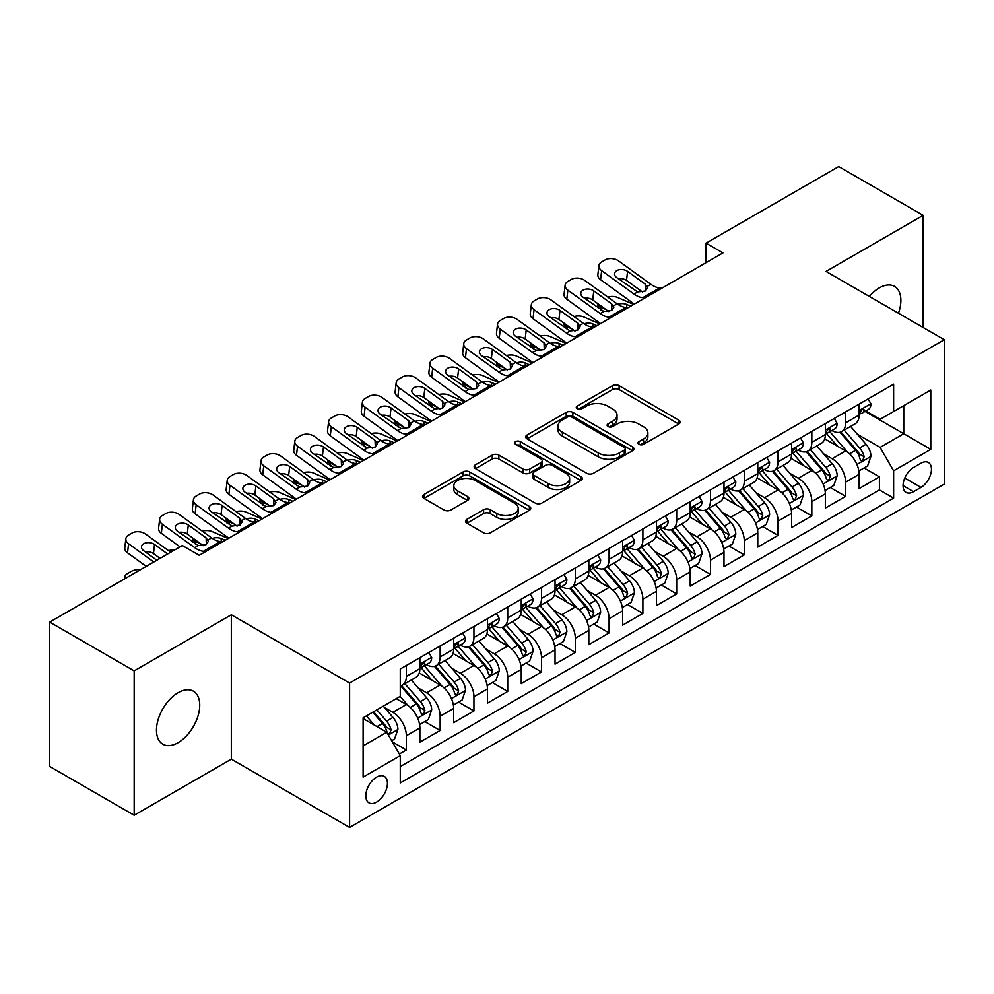 <?xml version="1.0" encoding="UTF-8"?>
<svg xmlns="http://www.w3.org/2000/svg" width="994" height="994" viewBox="0 0 994 994"><rect width="100%" height="100%" fill="white"/><g stroke="black" fill="none" stroke-linecap="round" stroke-linejoin="round"><path stroke-width="1.49" d="M638.931 444.33A3.28 1.901 0 0 0 643.578 444.33L678.815 423.991A4.697 2.709 0 0 0 680.182 422.077A4.697 2.709 0 0 0 678.815 420.164L619.113 385.684A4.697 2.709 0 0 0 612.478 385.684L577.241 406.037A3.28 1.901 0 0 0 576.271 407.378A3.28 1.901 0 0 0 577.241 408.72A3.28 1.901 0 0 0 581.888 408.72L586.448 406.086A15.009 8.66 0 0 1 607.669 406.086L612.639 408.956A15.009 8.66 0 0 1 617.038 415.082A15.009 8.66 0 0 1 612.639 421.207L608.079 423.842A3.28 1.901 0 0 0 607.123 425.183A3.28 1.901 0 0 0 608.079 426.525A3.28 1.901 0 0 0 612.726 426.525L617.286 423.891A15.009 8.66 0 0 1 638.521 423.891L643.491 426.761A15.009 8.66 0 0 1 647.889 432.887A15.009 8.66 0 0 1 643.491 439.025L638.931 441.647A3.28 1.901 0 0 0 637.974 442.989A3.28 1.901 0 0 0 638.931 444.33L638.931 441.647M178.1 742.667A30.578 17.656 120 0 0 198.079 715.717A30.578 17.656 120 0 0 193.395 691.203A30.578 17.656 120 0 0 178.1 692.719A30.578 17.656 120 0 0 158.121 719.668A30.578 17.656 120 0 0 162.817 744.183A30.578 17.656 120 0 0 178.1 742.667M898.464 313.247A30.578 17.656 120 0 0 894.55 286.396A30.578 17.656 120 0 0 879.255 287.912A30.578 17.656 120 0 0 869.328 296.423M376.627 802.071A15.295 8.834 120 0 0 386.616 788.59A15.295 8.834 120 0 0 384.268 776.339A15.295 8.834 120 0 0 376.627 777.097A15.295 8.834 120 0 0 366.637 790.578A15.295 8.834 120 0 0 368.973 802.829A15.295 8.834 120 0 0 376.627 802.071M466.869 519.353A4.697 2.709 0 0 0 465.503 521.266A4.697 2.709 0 0 0 466.869 523.179L483.618 532.846A4.697 2.709 0 0 0 490.253 532.846L529.392 510.257A4.697 2.709 0 0 0 530.771 508.344A4.697 2.709 0 0 0 529.392 506.418L469.69 471.951A4.697 2.709 0 0 0 463.055 471.951L423.916 494.552A4.697 2.709 0 0 0 422.549 496.466A4.697 2.709 0 0 0 423.916 498.379L444.156 510.059A4.697 2.709 0 0 0 450.791 510.059L467.54 500.392A4.697 2.709 0 0 0 468.907 498.479A4.697 2.709 0 0 0 467.54 496.565L457.501 490.775A12.549 7.244 0 0 1 453.823 485.644A12.549 7.244 0 0 1 461.576 478.959A12.549 7.244 0 0 1 475.244 480.524L514.557 503.212A12.549 7.244 0 0 1 518.222 508.344A12.549 7.244 0 0 1 510.481 515.029A12.549 7.244 0 0 1 496.801 513.463L490.253 509.673A4.697 2.709 0 0 0 483.618 509.673L466.869 519.353L466.869 523.179M231.329 614.777L134.178 670.875L49.7 622.095L49.7 766.461L134.178 815.242L231.329 759.155L349.59 827.43L349.59 683.064L231.329 614.777L231.329 759.155M923.178 327.523L923.178 215.338L826.039 271.424L944.3 339.712L349.59 683.064M923.178 215.338L838.7 166.57L706.075 243.145L706.075 262.652M49.7 622.095L182.324 545.532L199.222 555.286L722.973 252.898L706.075 243.145M586.771 473.293A4.697 2.709 0 0 0 593.406 473.293L632.544 450.704A4.697 2.709 0 0 0 633.923 448.791A4.697 2.709 0 0 0 632.544 446.865L572.842 412.398A4.697 2.709 0 0 0 566.207 412.398L527.068 434.999A4.697 2.709 0 0 0 525.702 436.913A4.697 2.709 0 0 0 527.068 438.826L586.771 473.293M516.942 445.039A3.28 1.901 0 0 1 520.272 445.511L520.272 441.609L580.968 476.648A4.697 2.709 0 0 1 582.347 478.561A4.697 2.709 0 0 1 580.968 480.475L541.829 503.076A4.697 2.709 0 0 1 535.194 503.076L475.492 468.609L475.492 464.77A4.697 2.709 0 0 0 474.126 466.695A4.697 2.709 0 0 0 475.492 468.609M475.492 464.77L492.241 455.103A4.697 2.709 0 0 1 498.876 455.103L523.092 469.081A4.697 2.709 0 0 0 529.727 469.081L540.835 462.67A4.697 2.709 0 0 0 542.215 460.756A4.697 2.709 0 0 0 540.835 458.843L515.625 444.281A3.28 1.901 0 0 1 514.668 442.951A3.28 1.901 0 0 1 516.694 441.199A3.28 1.901 0 0 1 520.272 441.609M399.352 754.024L406.36 749.985L392.332 741.884M384.355 707.43L392.841 712.325A19.11 11.033 60 0 1 406.36 735.734L419.878 727.931L419.878 742.17L440.143 730.466L424.773 721.594M418.151 687.923L426.637 692.818A19.11 11.033 60 0 1 440.143 716.227L453.662 708.424L453.662 722.663L473.939 710.959L458.569 702.087M451.935 668.415L460.421 673.311A19.11 11.033 60 0 1 473.939 696.719L487.458 688.917L487.458 703.156L507.723 691.451L492.353 682.58M485.731 648.908L494.217 653.803A19.11 11.033 60 0 1 507.723 677.212L521.241 669.409L521.241 683.648L541.519 671.944L526.149 663.073M519.514 629.388L528 634.296A19.11 11.033 60 0 1 541.519 657.705L555.037 649.902L555.037 664.141L575.315 652.437L559.933 643.565M553.31 609.881L561.796 614.789A19.11 11.033 60 0 1 575.315 638.198L588.821 630.395L588.821 644.634L609.098 632.929L593.729 624.046M587.094 590.374L595.58 595.269A19.11 11.033 60 0 1 609.098 618.69L622.617 610.888L622.617 625.127L642.894 613.422L627.512 604.538M620.89 570.867L629.376 575.762A19.11 11.033 60 0 1 642.894 599.183L656.4 591.368L656.4 605.619L676.678 593.915L661.308 585.031M654.686 551.359L663.16 556.255A19.11 11.033 60 0 1 676.678 579.664L690.196 571.861L690.196 586.112L710.474 574.395L695.092 565.524M688.469 531.852L696.956 536.748A19.11 11.033 60 0 1 710.474 560.156L723.992 552.353L723.992 566.592L744.257 554.888L728.888 546.017M722.265 512.345L730.739 517.24A19.11 11.033 60 0 1 744.257 540.649L757.776 532.846L757.776 547.085L778.053 535.381L762.671 526.509M756.049 492.838L764.535 497.733A19.11 11.033 60 0 1 778.053 521.142L791.572 513.339L791.572 527.578L811.837 515.874L796.467 507.002M789.845 473.33L798.331 478.226A19.11 11.033 60 0 1 811.837 501.635L825.355 493.832L825.355 508.071L845.633 496.366L845.633 482.127A19.11 11.033 -120 0 0 832.115 458.719L823.628 453.811M830.263 487.495L845.633 496.366M419.878 727.931A19.11 11.033 -120 0 0 406.36 704.522L396.221 698.67M453.662 708.424A19.11 11.033 -120 0 0 440.143 685.015L419.257 672.95M487.458 688.917A19.11 11.033 -120 0 0 473.939 665.508L453.04 653.443M521.241 669.409A19.11 11.033 -120 0 0 507.723 646.001L486.836 633.936M555.037 649.902A19.11 11.033 -120 0 0 541.519 626.493L520.62 614.429M588.821 630.395A19.11 11.033 -120 0 0 575.315 606.986L554.416 594.921M622.617 610.888A19.11 11.033 -120 0 0 609.098 587.466L588.199 575.402M656.4 591.368A19.11 11.033 -120 0 0 642.894 567.959L621.995 555.894M690.196 571.861A19.11 11.033 -120 0 0 676.678 548.452L655.779 536.387M723.992 552.353A19.11 11.033 -120 0 0 710.474 528.945L689.575 516.88M757.776 532.846A19.11 11.033 -120 0 0 744.257 509.437L723.359 497.373M791.572 513.339A19.11 11.033 -120 0 0 778.053 489.93L757.155 477.865M825.355 493.832A19.11 11.033 -120 0 0 811.837 470.423L790.951 458.358M920.991 463.204L913.548 467.491A14.811 8.548 120 0 0 903.869 480.549A14.811 8.548 120 0 0 906.143 492.415A14.811 8.548 120 0 0 913.548 491.682L920.991 487.395A14.811 8.548 120 0 0 930.657 474.337A14.811 8.548 120 0 0 928.396 462.471A14.811 8.548 120 0 0 920.991 463.204M349.59 827.43L944.3 484.078L944.3 339.712M363.108 745.885L386.753 732.23L400.271 755.639L400.271 782.949L893.618 498.118L893.618 470.808L880.1 447.399L857.424 434.303M400.271 755.639L363.108 777.097L363.108 717.792L400.271 696.334L400.271 669.012L893.618 384.193L893.618 411.504L930.782 390.046L930.782 449.35L893.618 470.808M426.451 664.626L426.637 664.725A19.11 11.033 60 0 0 436.192 665.669L449.71 657.866A19.11 11.033 -120 0 0 453.662 649.119L453.662 638.198M460.247 645.118L460.421 645.218A19.11 11.033 60 0 0 469.976 646.162L483.494 638.359A19.11 11.033 -120 0 0 487.458 629.612L487.458 618.69M494.03 625.611L494.217 625.711A19.11 11.033 60 0 0 503.772 626.655L517.29 618.852A19.11 11.033 -120 0 0 521.241 610.105L521.241 599.171M527.826 606.091L528 606.203A19.11 11.033 60 0 0 537.555 607.148L551.074 599.345A19.11 11.033 -120 0 0 555.037 590.598L555.037 579.664M561.61 586.584L561.796 586.696A19.11 11.033 60 0 0 571.351 587.64L584.87 579.837A19.11 11.033 -120 0 0 588.821 571.078L588.821 560.156M595.406 567.077L595.58 567.176A19.11 11.033 60 0 0 605.135 568.133L618.653 560.33A19.11 11.033 -120 0 0 622.617 551.571L622.617 540.649M629.202 547.57L629.376 547.669A19.11 11.033 60 0 0 638.931 548.626L652.449 540.823A19.11 11.033 -120 0 0 656.4 532.063L656.4 521.142M662.986 528.062L663.16 528.162A19.11 11.033 60 0 0 672.727 529.106L686.233 521.303A19.11 11.033 -120 0 0 690.196 512.556L690.196 501.635M696.782 508.555L696.956 508.655A19.11 11.033 60 0 0 706.51 509.599L720.029 501.796A19.11 11.033 -120 0 0 723.992 493.049L723.992 482.127M730.565 489.048L730.739 489.147A19.11 11.033 60 0 0 740.306 490.092L753.812 482.289A19.11 11.033 -120 0 0 757.776 473.542L757.776 462.62M764.361 469.541L764.535 469.64A19.11 11.033 60 0 0 774.09 470.584L787.608 462.782A19.11 11.033 -120 0 0 791.572 454.034L791.572 443.1M798.145 450.033L798.331 450.133A19.11 11.033 60 0 0 807.886 451.077L821.404 443.274A19.11 11.033 -120 0 0 825.355 434.527L825.355 423.593M400.271 766.56L879.417 489.93L879.417 476.859L859.151 488.563L859.151 474.324A19.11 11.033 -120 0 0 845.633 450.916L824.734 438.851M831.941 430.514L832.115 430.626A19.11 11.033 -120 0 0 841.669 431.57A19.11 11.033 -120 0 0 845.633 422.823L845.633 411.889M841.669 431.57L855.188 423.767A19.11 11.033 -120 0 0 859.151 415.02L859.151 404.086M406.36 665.508L406.36 676.429A19.11 11.033 60 0 1 402.396 685.177A19.11 11.033 60 0 1 400.271 685.959M402.396 685.177L415.914 677.374A19.11 11.033 -120 0 0 419.878 668.627L419.878 657.705M440.143 646.001L440.143 656.922A19.11 11.033 60 0 1 436.192 665.669M473.939 626.493L473.939 637.415A19.11 11.033 60 0 1 469.976 646.162M507.723 606.974L507.723 617.908A19.11 11.033 60 0 1 503.772 626.655M541.519 587.466L541.519 598.4A19.11 11.033 60 0 1 537.555 607.148M575.315 567.959L575.315 578.893A19.11 11.033 60 0 1 571.351 587.64M609.098 548.452L609.098 559.373A19.11 11.033 60 0 1 605.135 568.133M642.894 528.945L642.894 539.866A19.11 11.033 60 0 1 638.931 548.626M676.678 509.437L676.678 520.359A19.11 11.033 60 0 1 672.727 529.106M710.474 489.93L710.474 500.852A19.11 11.033 60 0 1 706.51 509.599M744.257 470.423L744.257 481.344A19.11 11.033 60 0 1 740.306 490.092M778.053 450.916L778.053 461.837A19.11 11.033 60 0 1 774.09 470.584M811.837 431.396L811.837 442.33A19.11 11.033 60 0 1 807.886 451.077M811.837 501.635L811.837 515.874M778.053 521.142L778.053 535.381M744.257 540.649L744.257 554.888M710.474 560.156L710.474 574.395M676.678 579.664L676.678 593.915M642.894 599.183L642.894 613.422M609.098 618.69L609.098 632.929M575.315 638.198L575.315 652.437M541.519 657.705L541.519 671.944M507.723 677.212L507.723 691.451M473.939 696.719L473.939 710.959M440.143 716.227L440.143 730.466M406.36 735.734L406.36 749.985M386.753 732.23L363.108 718.575M880.1 447.399L903.757 433.744L903.757 405.651L930.782 390.046M865.053 411.404L930.782 449.35M865.724 411.007L880.1 419.306L893.618 411.504M134.178 670.875L134.178 815.242M864.047 467.975L879.417 476.859M879.417 489.93L893.618 498.118M640.248 444.803L643.491 442.926A15.009 8.66 0 0 0 647.889 436.788L647.889 432.887M617.038 415.082L617.038 418.983A15.009 8.66 0 0 1 612.639 425.109L609.397 426.985M678.753 424.028L619.113 389.586A4.697 2.709 0 0 0 612.478 389.586L578.545 409.18M632.482 450.742L572.842 416.3A4.697 2.709 0 0 0 566.207 416.3L527.131 438.863M624.257 450.12A3.28 1.901 0 0 0 625.214 448.791A3.28 1.901 0 0 0 624.257 447.449L571.848 417.194A3.28 1.901 0 0 0 567.201 417.194L562.393 419.965A15.009 8.66 0 0 0 557.994 426.091A15.009 8.66 0 0 0 562.393 432.216L598.214 452.904A15.009 8.66 0 0 0 619.448 452.904L624.257 450.12L624.257 454.022A3.28 1.901 0 0 0 625.214 452.692L625.214 448.791M557.994 426.091L557.994 429.992A15.009 8.66 0 0 0 562.393 436.117L562.393 432.216M624.257 454.022L619.448 456.805A15.009 8.66 0 0 1 598.214 456.805L562.393 436.117M475.554 468.646L492.241 459.004L492.241 455.103M542.215 460.756L542.215 464.658A4.697 2.709 0 0 1 540.835 466.571L529.727 472.982A4.697 2.709 0 0 1 523.092 472.982L498.876 459.004A4.697 2.709 0 0 0 492.241 459.004M520.272 445.511L580.906 480.512M548.216 483.593A12.549 7.244 0 0 0 561.896 485.159A12.549 7.244 0 0 0 569.637 478.462A12.549 7.244 0 0 0 565.959 473.343L552.117 465.354A4.697 2.709 0 0 0 545.482 465.354L534.374 471.765A4.697 2.709 0 0 0 532.995 473.678A4.697 2.709 0 0 0 534.374 475.592L548.216 483.593L548.216 487.495A12.549 7.244 0 0 0 561.896 489.06A12.549 7.244 0 0 0 569.637 482.363L569.637 478.462M532.995 473.678L532.995 477.58A4.697 2.709 0 0 0 534.374 479.493L534.374 475.592M548.216 487.495L534.374 479.493M518.222 508.344L518.222 512.245A12.549 7.244 0 0 1 510.481 518.93A12.549 7.244 0 0 1 496.801 517.365L490.253 513.587A4.697 2.709 0 0 0 483.618 513.587L466.931 523.217M453.823 485.644L453.823 489.545A12.549 7.244 0 0 0 457.501 494.677L457.501 490.775M467.478 500.429L457.501 494.677M529.33 510.295L469.69 475.853A4.697 2.709 0 0 0 463.055 475.853L423.978 498.416M858.866 470.97L867.6 465.938L870.968 456.171A12.661 7.306 -120 0 0 866.047 444.293L850.603 426.414M633.725 304.425L617.498 297.417A9.555 4.784 -5.9 0 0 607.719 297.007M847.509 452.146L829.866 431.719M605.855 309.445L600.6 307.171L600.898 310.091M837.47 446.194L827.232 434.341A30.342 17.519 -120 0 0 826.287 433.285M839.955 432.253L855.573 450.332A12.661 7.306 60 0 1 860.083 459.054L861.003 460.557L862.717 460.321L864.134 456.718A12.661 7.306 -120 0 0 859.624 447.996L844.179 430.116M840.874 431.955L857.648 451.388A6.449 3.728 60 0 1 859.276 453.91L864.134 456.718M597.866 303.667A9.555 4.784 -5.9 0 0 597.854 304.251A9.555 4.784 -5.9 0 0 600.6 307.171M617.821 304.301A7.641 3.827 174.1 0 1 626.518 304.388L630.681 306.177M645.044 297.889L642.745 297.691A23.893 13.792 60 0 1 634.01 294.05L601.656 270.654L600.6 279.712A9.555 6.163 -173.3 0 1 597.866 274.704L598.922 265.634A9.555 6.163 6.7 0 0 601.656 270.654M634.334 304.065A35.846 20.688 60 0 1 632.954 303.12L600.6 279.712M868.097 398.917L870.968 403.899A12.661 7.306 60 0 1 868.346 409.491L861.935 413.206A12.661 7.306 -120 0 0 864.134 410.286L863.873 409.168M661.942 288.136L659.643 287.937A23.893 13.792 60 0 1 650.908 284.296L618.554 260.888A9.555 6.163 6.7 0 0 605.085 259.943L601.705 261.894A9.555 6.163 6.7 0 0 598.922 265.634M645.653 290.857L645.379 284.247L647.641 287.775L645.404 291.006L637.651 291.95L616.765 277.624A7.641 4.933 -173.3 0 1 614.578 273.611A7.641 4.933 -173.3 0 1 616.814 270.616A7.641 4.933 -173.3 0 1 627.574 271.374L626.518 280.445L642.571 292.062M626.518 280.445A7.641 4.933 6.7 0 0 618.343 278.767M645.379 284.247L627.574 271.374M859.574 413.802L859.624 413.802A12.661 7.306 -120 0 0 861.935 413.206M862.506 409.342L864.134 410.286C863.339 408.372 861.984 409.155 860.083 412.622A12.661 7.306 60 0 1 859.151 414.423M825.07 490.477L833.804 485.445L837.184 475.691A12.661 7.306 -120 0 0 832.251 463.8L816.807 445.921M599.929 323.932L583.702 316.924A9.555 4.784 -5.9 0 0 573.923 316.514M813.726 471.653L796.07 451.226M572.059 328.952L566.804 326.678L567.114 329.598M803.674 465.701L793.436 453.848A30.342 17.519 -120 0 0 792.491 452.792M806.159 451.761L821.777 469.839A12.661 7.306 60 0 1 826.287 478.561L827.207 480.065L828.921 479.829L830.35 476.225A12.661 7.306 -120 0 0 825.828 467.503L810.396 449.623M807.078 451.475L823.864 470.895A6.449 3.728 60 0 1 825.48 473.417L830.35 476.225M564.07 323.174A9.555 4.784 -5.9 0 0 564.058 323.758A9.555 4.784 -5.9 0 0 566.804 326.678M584.037 323.808A7.641 3.827 174.1 0 1 592.735 323.895L596.897 325.684M791.286 509.997L800.021 504.952L803.388 495.198A12.661 7.306 -120 0 0 798.455 483.308L783.024 465.428M566.145 343.439L549.918 336.444A9.555 4.784 -5.9 0 0 540.127 336.022M779.93 491.16L762.286 470.734M538.263 348.459L533.02 346.198L533.318 349.105M769.89 485.221L759.652 473.355A30.342 17.519 -120 0 0 758.708 472.299M772.375 471.268L787.981 489.359A12.661 7.306 60 0 1 792.504 498.081L793.423 499.572L795.138 499.336L796.554 495.733A12.661 7.306 -120 0 0 792.044 487.01L776.6 469.131M773.295 470.982L790.068 490.402A6.449 3.728 60 0 1 791.696 492.925L796.554 495.733M530.274 342.681A9.555 4.784 -5.9 0 0 530.274 343.265A9.555 4.784 -5.9 0 0 533.02 346.198M550.241 343.315A7.641 3.827 174.1 0 1 558.939 343.402L563.101 345.191M757.49 529.504L766.225 524.459L769.604 514.706A12.661 7.306 -120 0 0 764.672 502.815L749.227 484.935M532.349 362.947L516.122 355.951A9.555 4.784 -5.9 0 0 506.344 355.529M746.134 510.667L728.49 490.241M504.48 367.966L499.224 365.705L499.522 368.612M736.094 504.728L725.856 492.862A30.342 17.519 -120 0 0 724.912 491.806M738.579 490.775L754.197 508.866A12.661 7.306 60 0 1 758.708 517.588L759.627 519.092L761.342 518.843L762.771 515.24A12.661 7.306 -120 0 0 758.248 506.518L742.816 488.65M739.499 490.489L756.272 509.91A6.449 3.728 60 0 1 757.9 512.432L762.771 515.24M496.491 362.189A9.555 4.784 -5.9 0 0 496.478 362.773A9.555 4.784 -5.9 0 0 499.224 365.705M516.445 362.822A7.641 3.827 174.1 0 1 525.155 362.909L529.317 364.711M723.707 549.011L732.429 543.966L735.808 534.213A12.661 7.306 -120 0 0 730.876 522.322L715.444 504.443M498.566 382.454L482.338 375.459A9.555 4.784 -5.9 0 0 472.548 375.036M712.35 530.187L694.707 509.748M470.684 387.474L465.44 385.212L465.739 388.12M702.311 524.236L692.06 512.37A30.342 17.519 -120 0 0 691.128 511.314M704.796 510.295L720.401 528.373A12.661 7.306 60 0 1 724.924 537.095L725.844 538.599L727.558 538.35L728.975 534.747A12.661 7.306 -120 0 0 724.464 526.025L709.02 508.158M705.703 509.997L722.489 529.417A6.449 3.728 60 0 1 724.117 531.939L728.975 534.747M462.695 381.696A9.555 4.784 -5.9 0 0 462.682 382.292A9.555 4.784 -5.9 0 0 465.44 385.212M482.662 382.33A7.641 3.827 174.1 0 1 491.359 382.417L495.521 384.218M611.26 317.397L608.962 317.198A23.893 13.792 60 0 1 600.227 313.557L567.872 290.161L566.804 299.219A9.555 6.163 -173.3 0 1 564.07 294.212L565.126 285.141A9.555 6.163 6.7 0 0 567.872 290.161M600.55 323.584A35.846 20.688 60 0 1 599.171 322.628L566.804 299.219M834.314 418.424L837.184 423.407A12.661 7.306 60 0 1 834.562 429.01L828.139 432.713A12.661 7.306 -120 0 0 830.35 429.793L830.077 428.675M628.158 307.643L625.86 307.444A23.893 13.792 60 0 1 617.125 303.804L584.758 280.407A9.555 6.163 6.7 0 0 571.302 279.451L567.922 281.401A9.555 6.163 6.7 0 0 565.126 285.141M611.857 310.364L611.583 303.754L613.845 307.283L611.608 310.513L603.867 311.457L582.981 297.131A7.641 4.933 -173.3 0 1 580.794 293.118A7.641 4.933 -173.3 0 1 583.018 290.124A7.641 4.933 -173.3 0 1 593.791 290.882L592.735 299.952L608.788 311.569M592.735 299.952A7.641 4.933 6.7 0 0 584.559 298.275M611.583 303.754L593.791 290.882M825.778 433.309L825.828 433.309A12.661 7.306 -120 0 0 828.139 432.713M828.71 428.849L830.35 429.793C829.555 427.892 828.201 428.662 826.287 432.142A12.661 7.306 60 0 1 825.355 433.943M577.464 336.904L575.166 336.705A23.893 13.792 60 0 1 566.431 333.065L534.076 309.668L533.02 318.726A9.555 6.163 -173.3 0 1 530.287 313.719L531.343 304.661A9.555 6.163 6.7 0 0 534.076 309.668M566.754 343.092A35.846 20.688 60 0 1 565.375 342.135L533.02 318.726M800.518 437.932L803.388 442.914A12.661 7.306 60 0 1 800.766 448.518L794.355 452.22A12.661 7.306 -120 0 0 796.554 449.3L796.293 448.182M594.362 327.15L592.064 326.951A23.893 13.792 60 0 1 583.329 323.311L550.974 299.915A9.555 6.163 6.7 0 0 537.505 298.958L534.126 300.909A9.555 6.163 6.7 0 0 531.343 304.661M578.073 329.871L577.8 323.261L580.061 326.79L577.825 330.02L570.071 330.965L549.185 316.639A7.641 4.933 -173.3 0 1 546.998 312.625A7.641 4.933 -173.3 0 1 549.235 309.643A7.641 4.933 -173.3 0 1 559.995 310.401L558.939 319.459L574.992 331.077M558.939 319.459A7.641 4.933 6.7 0 0 550.763 317.782M577.8 323.261L559.995 310.401M791.994 452.817L792.044 452.817A12.661 7.306 -120 0 0 794.355 452.22M794.927 448.356L796.554 449.3C795.759 447.399 794.405 448.182 792.504 451.649A12.661 7.306 60 0 1 791.572 453.45M543.681 356.411L541.382 356.212A23.893 13.792 60 0 1 532.647 352.572L500.293 329.176L499.224 338.246A9.555 6.163 -173.3 0 1 496.491 333.226L497.547 324.168A9.555 6.163 6.7 0 0 500.293 329.176M532.97 362.599A35.846 20.688 60 0 1 531.579 361.642L499.224 338.246M766.734 457.451L769.604 462.421A12.661 7.306 60 0 1 766.983 468.025L760.559 471.728A12.661 7.306 -120 0 0 762.771 468.808L762.497 467.689M560.579 346.657L558.28 346.459A23.893 13.792 60 0 1 549.533 342.818L517.178 319.422A9.555 6.163 6.7 0 0 503.722 318.478L500.342 320.428A9.555 6.163 6.7 0 0 497.547 324.168M544.277 349.379L544.004 342.781L546.265 346.297L544.029 349.528L536.288 350.472L515.401 336.146A7.641 4.933 -173.3 0 1 513.202 332.133A7.641 4.933 -173.3 0 1 515.439 329.151A7.641 4.933 -173.3 0 1 526.211 329.909L525.155 338.966L541.208 350.584M525.155 338.966A7.641 4.933 6.7 0 0 516.979 337.289M544.004 342.781L526.211 329.909M758.198 472.324L758.248 472.324A12.661 7.306 -120 0 0 760.559 471.728M761.131 467.863L762.771 468.808C761.976 466.907 760.621 467.689 758.708 471.156A12.661 7.306 60 0 1 757.776 472.958M509.885 375.918L507.586 375.72A23.893 13.792 60 0 1 498.851 372.079L466.497 348.683L465.44 357.753A9.555 6.163 -173.3 0 1 462.707 352.733L463.763 343.675A9.555 6.163 6.7 0 0 466.497 348.683M499.174 382.106A35.846 20.688 60 0 1 497.795 381.149L465.44 357.753M732.938 476.958L735.808 481.928A12.661 7.306 60 0 1 733.187 487.532L726.776 491.235A12.661 7.306 -120 0 0 728.975 488.315L728.714 487.197M526.783 366.165L524.484 365.966A23.893 13.792 60 0 1 515.749 362.325L483.395 338.929A9.555 6.163 6.7 0 0 469.926 337.985L466.546 339.936A9.555 6.163 6.7 0 0 463.763 343.675M510.494 368.886L510.22 362.288L512.482 365.804L510.245 369.035L502.492 369.979L481.605 355.653A7.641 4.933 -173.3 0 1 479.419 351.652A7.641 4.933 -173.3 0 1 481.643 348.658A7.641 4.933 -173.3 0 1 492.415 349.416L491.359 358.474L507.412 370.091M491.359 358.474A7.641 4.933 6.7 0 0 483.183 356.796M510.22 362.288L492.415 349.416M724.415 491.831L724.464 491.831A12.661 7.306 -120 0 0 726.776 491.235M727.335 487.383L728.975 488.315C728.18 486.414 726.825 487.197 724.924 490.663A12.661 7.306 60 0 1 723.992 492.465M689.911 568.518L698.645 563.474L702.025 553.72A12.661 7.306 -120 0 0 697.092 541.829L681.648 523.95M464.77 401.961L448.542 394.966A9.555 4.784 -5.9 0 0 438.764 394.543M678.554 549.694L660.911 529.255M436.9 406.981L431.644 404.72L431.943 407.627M668.515 543.743L658.276 531.889A30.342 17.519 -120 0 0 657.332 530.833M671 529.802L686.618 547.88A12.661 7.306 60 0 1 691.128 556.603L692.048 558.106L693.762 557.858L695.191 554.267A12.661 7.306 -120 0 0 690.668 545.532L675.237 527.665M671.919 529.504L688.693 548.937A6.449 3.728 60 0 1 690.321 551.459L695.191 554.267M428.911 401.203A9.555 4.784 -5.9 0 0 428.899 401.8A9.555 4.784 -5.9 0 0 431.644 404.72M448.866 401.837A7.641 3.827 174.1 0 1 457.575 401.924L461.725 403.726M476.101 395.426L473.803 395.227A23.893 13.792 60 0 1 465.068 391.599L432.701 368.19L431.644 377.26A9.555 6.163 -173.3 0 1 428.911 372.253L429.967 363.183A9.555 6.163 6.7 0 0 432.701 368.19M465.378 401.613A35.846 20.688 60 0 1 463.999 400.657L431.644 377.26M699.155 496.466L702.025 501.436A12.661 7.306 60 0 1 699.403 507.039L692.98 510.742A12.661 7.306 -120 0 0 695.191 507.835L694.918 506.704M492.999 385.672L490.688 385.473A23.893 13.792 60 0 1 481.953 381.833L449.599 358.436A9.555 6.163 6.7 0 0 436.142 357.492L432.763 359.443A9.555 6.163 6.7 0 0 429.967 363.183M476.698 388.393L476.424 381.795L478.686 385.324L476.449 388.542L468.696 389.486L447.809 375.16A7.641 4.933 -173.3 0 1 445.623 371.16A7.641 4.933 -173.3 0 1 447.859 368.165A7.641 4.933 -173.3 0 1 458.632 368.923L457.575 377.993L473.629 389.598M457.575 377.993A7.641 4.933 6.7 0 0 449.4 376.304M476.424 381.795L458.632 368.923M690.619 511.338L690.668 511.338A12.661 7.306 -120 0 0 692.98 510.742M693.551 506.89L695.191 507.835C694.384 505.921 693.042 506.704 691.128 510.171A12.661 7.306 60 0 1 690.196 511.972M656.127 588.026L664.849 582.981L668.229 573.227A12.661 7.306 -120 0 0 663.296 561.337L647.864 543.469M430.986 421.481L414.746 414.473A9.555 4.784 -5.9 0 0 404.968 414.051M644.771 569.202L627.127 548.775M403.104 426.488L397.861 424.227L398.159 427.147M634.731 563.25L624.481 551.397A30.342 17.519 -120 0 0 623.549 550.341M637.204 549.309L652.822 567.388A12.661 7.306 60 0 1 657.345 576.11L658.264 577.613L659.966 577.365L661.395 573.774A12.661 7.306 -120 0 0 656.885 565.052L641.441 547.172M638.123 549.011L654.909 568.444A6.449 3.728 60 0 1 656.537 570.966L661.395 573.774M395.115 420.711A9.555 4.784 -5.9 0 0 395.103 421.307A9.555 4.784 -5.9 0 0 397.861 424.227M415.082 421.344A7.641 3.827 174.1 0 1 423.779 421.431L427.942 423.233M442.305 414.933L440.007 414.734A23.893 13.792 60 0 1 431.272 411.106L398.917 387.697L397.861 396.768A9.555 6.163 -173.3 0 1 395.127 391.76L396.184 382.69A9.555 6.163 6.7 0 0 398.917 387.697M431.595 421.121A35.846 20.688 60 0 1 430.216 420.164L397.861 396.768M665.359 515.973L668.229 520.943A12.661 7.306 60 0 1 665.607 526.547L659.196 530.249A12.661 7.306 -120 0 0 661.395 527.342L661.134 526.211M459.203 405.179L456.905 404.98A23.893 13.792 60 0 1 448.17 401.352L415.815 377.944A9.555 6.163 6.7 0 0 402.346 376.999L398.967 378.95A9.555 6.163 6.7 0 0 396.184 382.69M442.914 407.9L442.641 401.303L444.902 404.831L442.665 408.049L434.912 409.006L414.026 394.668A7.641 4.933 -173.3 0 1 411.839 390.667A7.641 4.933 -173.3 0 1 414.063 387.672A7.641 4.933 -173.3 0 1 424.836 388.43L423.779 397.501L439.833 409.106M423.779 397.501A7.641 4.933 6.7 0 0 415.604 395.811M442.641 401.303L424.836 388.43M656.823 530.846L656.885 530.846A12.661 7.306 -120 0 0 659.196 530.249M659.755 526.398L661.395 527.342C660.6 525.428 659.246 526.211 657.345 529.678A12.661 7.306 60 0 1 656.4 531.479M622.331 607.533L631.066 602.488L634.445 592.735A12.661 7.306 -120 0 0 629.513 580.844L614.068 562.977M397.19 440.988L380.963 433.98A9.555 4.784 -5.9 0 0 371.184 433.558M610.975 588.709L593.331 568.282M369.321 445.995L364.065 443.734L364.363 446.654M600.935 582.757L590.697 570.904A30.342 17.519 -120 0 0 589.753 569.848M603.42 568.817L619.038 586.895A12.661 7.306 60 0 1 623.549 595.617L624.468 597.121L626.183 596.885L627.599 593.281A12.661 7.306 -120 0 0 623.089 584.559L607.645 566.679M604.34 568.518L621.113 587.951A6.449 3.728 60 0 1 622.741 590.473L627.599 593.281M361.331 440.23A9.555 4.784 -5.9 0 0 361.319 440.814A9.555 4.784 -5.9 0 0 364.065 443.734M381.286 440.851A7.641 3.827 174.1 0 1 389.983 440.938L394.146 442.74M408.522 434.44L406.223 434.254A23.893 13.792 60 0 1 397.476 430.613L365.121 407.205L364.065 416.275A9.555 6.163 -173.3 0 1 361.331 411.267L362.388 402.197A9.555 6.163 6.7 0 0 365.121 407.205M397.799 440.628A35.846 20.688 60 0 1 396.42 439.671L364.065 416.275M631.575 535.48L634.445 540.45A12.661 7.306 60 0 1 631.824 546.054L625.4 549.769A12.661 7.306 -120 0 0 627.599 546.849L627.338 545.718M425.407 424.686L423.109 424.5A23.893 13.792 60 0 1 414.374 420.86L382.019 397.451A9.555 6.163 6.7 0 0 368.563 396.507L365.183 398.457A9.555 6.163 6.7 0 0 362.388 402.197M409.118 427.42L408.845 420.81L411.106 424.339L408.869 427.569L401.116 428.513L380.23 414.187A7.641 4.933 -173.3 0 1 378.043 410.174A7.641 4.933 -173.3 0 1 380.28 407.18A7.641 4.933 -173.3 0 1 391.052 407.938L389.983 417.008L406.049 428.613M389.983 417.008A7.641 4.933 6.7 0 0 381.82 415.33M408.845 420.81L391.052 407.938M623.039 550.353L623.089 550.353A12.661 7.306 -120 0 0 625.4 549.769M625.971 545.905L627.599 546.849C626.804 544.936 625.462 545.718 623.549 549.185A12.661 7.306 60 0 1 622.617 550.987M588.535 627.04L597.27 622.008L600.649 612.242A12.661 7.306 -120 0 0 595.717 600.351L580.285 582.484M363.406 460.495L347.167 453.488A9.555 4.784 -5.9 0 0 337.388 453.078M577.191 608.216L559.547 587.789M335.525 465.515L330.281 463.241L330.58 466.161M567.152 602.265L556.901 590.411A30.342 17.519 -120 0 0 555.969 589.355M569.624 588.324L585.242 606.402A12.661 7.306 60 0 1 589.765 615.124L590.684 616.628L592.387 616.392L593.816 612.789A12.661 7.306 -120 0 0 589.293 604.066L573.861 586.187M570.544 588.026L587.33 607.458A6.449 3.728 60 0 1 588.957 609.981L593.816 612.789M327.535 459.737A9.555 4.784 -5.9 0 0 327.523 460.321A9.555 4.784 -5.9 0 0 330.281 463.241M347.502 460.359A7.641 3.827 174.1 0 1 356.2 460.458L360.362 462.247M374.726 453.96L372.427 453.761A23.893 13.792 60 0 1 363.692 450.12L331.337 426.712L330.281 435.782A9.555 6.163 -173.3 0 1 327.535 430.775L328.604 421.704A9.555 6.163 6.7 0 0 331.337 426.712M364.015 460.135A35.846 20.688 60 0 1 362.636 459.191L330.281 435.782M597.779 554.987L600.649 559.957A12.661 7.306 60 0 1 598.028 565.561L591.604 569.276A12.661 7.306 -120 0 0 593.816 566.356L593.542 565.238M391.624 444.206L389.325 444.007A23.893 13.792 60 0 1 380.59 440.367L348.235 416.958A9.555 6.163 6.7 0 0 334.767 416.014L331.387 417.965A9.555 6.163 6.7 0 0 328.604 421.704M375.322 446.927L375.049 440.317L377.31 443.846L375.086 447.076L367.333 448.021L346.446 433.695A7.641 4.933 -173.3 0 1 344.259 429.681A7.641 4.933 -173.3 0 1 346.484 426.687A7.641 4.933 -173.3 0 1 357.256 427.445L356.2 436.515L372.253 448.12M356.2 436.515A7.641 4.933 6.7 0 0 348.024 434.838M375.049 440.317L357.256 427.445M589.243 569.86L589.293 569.86A12.661 7.306 -120 0 0 591.604 569.276M592.175 565.412L593.816 566.356C593.02 564.443 591.666 565.226 589.765 568.692A12.661 7.306 60 0 1 588.821 570.494M554.751 646.547L563.486 641.515L566.866 631.762A12.661 7.306 -120 0 0 561.933 619.871L546.489 601.991M329.61 480.003L313.383 472.995A9.555 4.784 -5.9 0 0 303.605 472.585M543.395 627.723L525.751 607.297M301.741 485.022L296.485 482.749L296.784 485.668M533.356 621.772L523.117 609.918A30.342 17.519 -120 0 0 522.173 608.862M535.841 607.831L551.459 625.909A12.661 7.306 60 0 1 555.969 634.632L556.888 636.135L558.603 635.899L560.02 632.296A12.661 7.306 -120 0 0 555.509 623.573L540.065 605.694M536.76 607.533L553.534 626.966A6.449 3.728 60 0 1 555.161 629.488L560.02 632.296M293.752 479.245A9.555 4.784 -5.9 0 0 293.739 479.829A9.555 4.784 -5.9 0 0 296.485 482.749M313.706 479.878A7.641 3.827 174.1 0 1 322.404 479.965L326.566 481.755M340.942 473.467L338.643 473.268A23.893 13.792 60 0 1 329.896 469.628L297.541 446.231L296.485 455.289A9.555 6.163 -173.3 0 1 293.752 450.282L294.808 441.212A9.555 6.163 6.7 0 0 297.541 446.231M330.219 479.655A35.846 20.688 60 0 1 328.84 478.698L296.485 455.289M563.983 574.495L566.866 579.477A12.661 7.306 60 0 1 564.244 585.081L557.82 588.783A12.661 7.306 -120 0 0 560.02 585.864L559.759 584.745M357.828 463.713L355.529 463.515A23.893 13.792 60 0 1 346.794 459.874L314.439 436.478A9.555 6.163 6.7 0 0 300.971 435.521L297.604 437.472A9.555 6.163 6.7 0 0 294.808 441.212M341.538 466.434L341.265 459.824L343.526 463.353L341.29 466.584L333.537 467.528L312.65 453.202A7.641 4.933 -173.3 0 1 310.463 449.189A7.641 4.933 -173.3 0 1 312.7 446.194A7.641 4.933 -173.3 0 1 323.472 446.952L322.404 456.022L338.469 467.64M322.404 456.022A7.641 4.933 6.7 0 0 314.241 454.345M341.265 459.824L323.472 446.952M555.46 589.38L555.509 589.38A12.661 7.306 -120 0 0 557.82 588.783M558.392 584.919L560.02 585.864C559.224 583.963 557.87 584.733 555.969 588.199A12.661 7.306 60 0 1 555.037 590.014M520.955 666.067L529.69 661.022L533.07 651.269A12.661 7.306 -120 0 0 528.137 639.378L512.705 621.498M295.827 499.51L279.587 492.502A9.555 4.784 -5.9 0 0 269.809 492.092M509.611 647.231L491.955 626.804M267.945 504.53L262.689 502.268L263 505.176M499.56 641.279L489.321 629.426A30.342 17.519 -120 0 0 488.377 628.37M502.045 627.338L517.663 645.417A12.661 7.306 60 0 1 522.173 654.151L523.105 655.642L524.807 655.406L526.236 651.803A12.661 7.306 -120 0 0 521.713 643.081L506.281 625.201M502.964 627.052L519.75 646.473A6.449 3.728 60 0 1 521.365 648.995L526.236 651.803M259.956 498.752A9.555 4.784 -5.9 0 0 259.943 499.336A9.555 4.784 -5.9 0 0 262.689 502.268M279.923 499.386A7.641 3.827 174.1 0 1 288.62 499.473L292.783 501.262M307.146 492.974L304.847 492.776A23.893 13.792 60 0 1 296.113 489.135L263.758 465.739L262.689 474.797A9.555 6.163 -173.3 0 1 259.956 469.789L261.024 460.719A9.555 6.163 6.7 0 0 263.758 465.739M296.436 499.162A35.846 20.688 60 0 1 295.056 498.205L262.689 474.797M530.2 594.002L533.07 598.984A12.661 7.306 60 0 1 530.448 604.588L524.024 608.291A12.661 7.306 -120 0 0 526.236 605.371L525.963 604.253M324.044 483.221L321.745 483.022A23.893 13.792 60 0 1 313.011 479.381L280.643 455.985A9.555 6.163 6.7 0 0 267.187 455.028L263.808 456.979A9.555 6.163 6.7 0 0 261.024 460.719M307.742 485.942L307.469 479.332L309.73 482.86L307.506 486.091L299.753 487.035L278.867 472.709A7.641 4.933 -173.3 0 1 276.68 468.696A7.641 4.933 -173.3 0 1 278.904 465.701A7.641 4.933 -173.3 0 1 289.676 466.459L288.62 475.53L304.673 487.147M288.62 475.53A7.641 4.933 6.7 0 0 280.445 473.852M307.469 479.332L289.676 466.459M521.664 608.887L521.713 608.887A12.661 7.306 -120 0 0 524.024 608.291M524.596 604.427L526.236 605.371C525.441 603.47 524.087 604.24 522.173 607.719A12.661 7.306 60 0 1 521.241 609.521M487.172 685.574L495.907 680.53L499.274 670.776A12.661 7.306 -120 0 0 494.353 658.885L478.909 641.006M262.031 519.017L245.804 512.022A9.555 4.784 -5.9 0 0 236.025 511.599M475.815 666.738L458.172 646.311M234.162 524.037L228.906 521.775L229.204 524.683M465.776 660.799L455.538 648.933A30.342 17.519 -120 0 0 454.593 647.877M468.261 646.846L483.879 664.936A12.661 7.306 60 0 1 488.389 673.659L489.309 675.15L491.024 674.914L492.44 671.31A12.661 7.306 -120 0 0 487.93 662.588L472.485 644.721M469.18 646.56L485.954 665.98A6.449 3.728 60 0 1 487.582 668.502L492.44 671.31M226.172 518.259A9.555 4.784 -5.9 0 0 226.16 518.843A9.555 4.784 -5.9 0 0 228.906 521.775M246.127 518.893A7.641 3.827 174.1 0 1 254.824 518.98L258.987 520.769M273.35 512.482L271.051 512.283A23.893 13.792 60 0 1 262.317 508.642L229.962 485.246L228.906 494.304A9.555 6.163 -173.3 0 1 226.172 489.296L227.228 480.239A9.555 6.163 6.7 0 0 229.962 485.246M262.64 518.669A35.846 20.688 60 0 1 261.26 517.712L228.906 494.304M496.404 613.509L499.274 618.492A12.661 7.306 60 0 1 496.652 624.095L490.241 627.798A12.661 7.306 -120 0 0 492.44 624.878L492.179 623.76M290.248 502.728L287.949 502.529A23.893 13.792 60 0 1 279.215 498.889L246.86 475.492A9.555 6.163 6.7 0 0 233.391 474.548L230.012 476.499A9.555 6.163 6.7 0 0 227.228 480.239M273.959 505.449L273.685 498.839L275.947 502.368L273.71 505.598L265.957 506.542L245.071 492.216A7.641 4.933 -173.3 0 1 242.884 488.203A7.641 4.933 -173.3 0 1 245.12 485.221A7.641 4.933 -173.3 0 1 255.88 485.979L254.824 495.037L270.877 506.654M254.824 495.037A7.641 4.933 6.7 0 0 246.649 493.359M273.685 498.839L255.88 485.979M487.88 628.394L487.93 628.394A12.661 7.306 -120 0 0 490.241 627.798M490.812 623.934L492.44 624.878C491.645 622.977 490.291 623.76 488.389 627.226A12.661 7.306 60 0 1 487.458 629.028M453.376 705.081L462.111 700.037L465.49 690.283A12.661 7.306 -120 0 0 460.557 678.393L445.113 660.513M228.235 538.524L212.008 531.529A9.555 4.784 -5.9 0 0 202.229 531.107M442.019 686.245L424.376 665.818M200.366 543.544L195.11 541.283L195.408 544.19M431.98 680.306L421.742 668.44A30.342 17.519 -120 0 0 420.797 667.384M434.465 666.365L450.083 684.444A12.661 7.306 60 0 1 454.593 693.166L455.513 694.669L457.228 694.421L458.656 690.818A12.661 7.306 -120 0 0 454.134 682.095L438.702 664.228M435.384 666.067L452.171 685.487A6.449 3.728 60 0 1 453.786 688.01L458.656 690.818M192.376 537.766A9.555 4.784 -5.9 0 0 192.364 538.35A9.555 4.784 -5.9 0 0 195.11 541.283M212.343 538.4A7.641 3.827 174.1 0 1 221.041 538.487L225.203 540.289M239.566 531.989L237.268 531.79A23.893 13.792 60 0 1 228.533 528.149L196.178 504.753L195.11 513.823A9.555 6.163 -173.3 0 1 192.376 508.804L193.432 499.746A9.555 6.163 6.7 0 0 196.178 504.753M228.856 538.176A35.846 20.688 60 0 1 227.464 537.22L195.11 513.823M462.62 633.029L465.49 637.999A12.661 7.306 60 0 1 462.869 643.603L456.445 647.305A12.661 7.306 -120 0 0 458.656 644.385L458.383 643.267M256.464 522.235L254.166 522.036A23.893 13.792 60 0 1 245.419 518.396L213.064 495A9.555 6.163 6.7 0 0 199.608 494.055L196.228 496.006A9.555 6.163 6.7 0 0 193.432 499.746M240.163 524.956L239.889 518.359L242.151 521.875L239.914 525.105L232.174 526.05L211.287 511.724A7.641 4.933 -173.3 0 1 209.1 507.723A7.641 4.933 -173.3 0 1 211.324 504.728A7.641 4.933 -173.3 0 1 222.097 505.486L221.041 514.544L237.094 526.161M221.041 514.544A7.641 4.933 6.7 0 0 212.865 512.867M239.889 518.359L222.097 505.486M454.084 647.902L454.134 647.902A12.661 7.306 -120 0 0 456.445 647.305M457.016 643.441L458.656 644.385C457.861 642.484 456.507 643.267 454.593 646.734A12.661 7.306 60 0 1 453.662 648.535M419.592 724.589L428.327 719.544L431.694 709.791A12.661 7.306 -120 0 0 426.761 697.9L411.33 680.02M408.236 705.765L400.147 696.396M398.196 699.813L396.879 698.285M400.681 685.872L416.287 703.951A12.661 7.306 60 0 1 420.81 712.673L421.729 714.177L423.444 713.928L424.86 710.325A12.661 7.306 -120 0 0 420.35 701.602L404.906 683.735M401.601 685.574L418.375 704.994A6.449 3.728 60 0 1 420.002 707.529L424.86 710.325M158.58 557.274A9.555 4.784 -5.9 0 0 158.58 557.87A9.555 4.784 -5.9 0 0 158.99 559.001M174.335 550.142A9.555 4.784 -5.9 0 0 168.433 550.614M205.77 551.496L203.472 551.297A23.893 13.792 60 0 1 194.737 547.657L162.382 524.26L161.326 533.331A9.555 6.163 -173.3 0 1 158.593 528.311L159.649 519.253A9.555 6.163 6.7 0 0 162.382 524.26M180.026 546.849L161.326 533.331M428.824 652.536L431.694 657.506A12.661 7.306 60 0 1 429.073 663.11L422.661 666.812A12.661 7.306 -120 0 0 424.86 663.905L424.6 662.774M222.668 541.742L220.37 541.544A23.893 13.792 60 0 1 211.635 537.903L179.28 514.507A9.555 6.163 6.7 0 0 165.812 513.563L162.432 515.513A9.555 6.163 6.7 0 0 159.649 519.253M206.379 544.463L206.106 537.866L208.367 541.382L206.131 544.613L198.378 545.557L177.491 531.231A7.641 4.933 -173.3 0 1 175.304 527.23A7.641 4.933 -173.3 0 1 177.541 524.236A7.641 4.933 -173.3 0 1 188.301 524.994L187.245 534.051L203.298 545.669M187.245 534.051A7.641 4.933 6.7 0 0 179.069 532.374M206.106 537.866L188.301 524.994M420.3 667.409L420.35 667.409A12.661 7.306 -120 0 0 422.661 666.812M423.233 662.961L424.86 663.905C424.065 661.992 422.711 662.774 420.81 666.241A12.661 7.306 60 0 1 419.878 668.043M391.661 740.716L394.531 739.051L397.911 729.298A12.661 7.306 -120 0 0 392.978 717.407L383.262 706.15M374.179 724.961L366.364 715.904M364.4 719.321L363.108 717.817M372.787 712.201L382.504 723.458A12.661 7.306 60 0 1 387.014 732.18L387.933 733.684L389.648 733.435L391.077 729.844A12.661 7.306 -120 0 0 386.554 721.11L376.838 709.865M373.57 711.754L384.579 724.514A6.449 3.728 60 0 1 386.206 727.036L391.077 729.844M125.194 578.508A9.555 4.784 -5.9 0 1 124.784 577.377A9.555 4.784 -5.9 0 1 127.592 573.501L130.972 571.55A9.555 4.784 -5.9 0 1 140.552 569.649M153.797 561.995L128.586 543.768L127.53 552.838A9.555 6.163 -173.3 0 1 124.797 547.831L125.853 538.76A9.555 6.163 6.7 0 0 128.586 543.768M146.242 566.369L127.53 552.838M170.695 552.242L145.484 534.014A9.555 6.163 6.7 0 0 132.028 533.07L128.648 535.02A9.555 6.163 6.7 0 0 125.853 538.76M156.841 560.243L143.708 550.738A7.641 4.933 -173.3 0 1 141.508 546.737A7.641 4.933 -173.3 0 1 143.745 543.743A7.641 4.933 -173.3 0 1 154.517 544.501L153.461 553.571L160.096 558.367M153.461 553.571A7.641 4.933 6.7 0 0 145.286 551.881M167.651 554.006L154.517 544.501M392.841 712.325L406.36 704.522M426.637 692.818L440.143 685.015M460.421 673.311L473.939 665.508M494.217 653.803L507.723 646.001M528 634.296L541.519 626.493M561.796 614.789L575.315 606.986M595.58 595.269L609.098 587.466M629.376 575.762L642.894 567.959M663.16 556.255L676.678 548.452M696.956 536.748L710.474 528.945M730.739 517.24L744.257 509.437M764.535 497.733L778.053 489.93M798.331 478.226L811.837 470.423M832.115 458.719L845.633 450.916M845.633 422.823L859.151 415.02M406.36 676.429L419.878 668.627M440.143 656.922L453.662 649.119M473.939 637.415L487.458 629.612M507.723 617.908L521.241 610.105M541.519 598.4L555.037 590.598M575.315 578.893L588.821 571.078M609.098 559.373L622.617 551.571M642.894 539.866L656.4 532.063M676.678 520.359L690.196 512.556M710.474 500.852L723.992 493.049M744.257 481.344L757.776 473.542M778.053 461.837L791.572 454.034M811.837 442.33L825.355 434.527M845.633 482.127L859.151 474.324M904.776 478.039L920.991 487.395M903.074 485.631L913.548 491.682M643.491 442.926L643.491 439.025M608.079 426.525L608.079 423.842M612.639 425.109L612.639 421.207M577.241 408.72L577.241 406.037M612.478 389.586L612.478 385.684M619.113 389.586L619.113 385.684M678.815 423.991L678.815 420.164M527.068 438.826L527.068 434.999M566.207 416.3L566.207 412.398M572.842 416.3L572.842 412.398M632.544 450.704L632.544 446.865M598.214 456.805L598.214 452.904M619.448 456.805L619.448 452.904M498.876 459.004L498.876 455.103M523.092 472.982L523.092 469.081M529.727 472.982L529.727 469.081M540.835 466.571L540.835 462.67M580.968 480.475L580.968 476.648M483.618 513.587L483.618 509.673M490.253 513.587L490.253 509.673M496.801 517.365L496.801 513.463M467.54 500.392L467.54 496.565M423.916 498.379L423.916 494.552M463.055 475.853L463.055 471.951M469.69 475.853L469.69 471.951M529.392 510.257L529.392 506.418M856.927 464.484L870.893 456.42M859.624 447.996L866.047 444.293M849.522 453.823L855.573 450.332M626.518 304.388L626.841 307.531M870.893 403.75L859.151 410.522M637.651 291.95L634.01 294.05M650.908 284.296L647.268 286.396M659.643 287.937L642.745 297.691M823.144 483.991L837.097 475.927M825.828 467.503L832.251 463.8M815.739 473.33L821.777 469.839M592.735 323.895L593.058 327.038M789.348 503.498L803.314 495.434M792.044 487.01L798.455 483.308M781.943 492.838L787.981 489.359M558.939 343.402L559.262 346.546M755.564 523.006L769.518 514.954M758.248 506.518L764.672 502.815M748.159 512.345L754.197 508.866M525.155 362.909L525.478 366.053M721.768 542.513L735.734 534.461M724.464 526.025L730.876 522.322M714.363 531.852L720.401 528.373M491.359 382.417L491.682 385.56M837.097 423.258L825.355 430.042M603.867 311.457L600.227 313.557M617.125 303.804L613.484 305.903M625.86 307.444L608.962 317.198M803.314 442.765L791.572 449.549M570.071 330.965L566.431 333.065M583.329 323.311L579.688 325.411M592.064 326.951L575.166 336.705M769.518 462.272L757.776 469.056M536.288 350.472L532.647 352.572M549.533 342.818L545.892 344.918M558.28 346.459L541.382 356.212M735.734 481.779L723.992 488.563M502.492 369.979L498.851 372.079M515.749 362.325L512.109 364.425M524.484 365.966L507.586 375.72M687.985 562.02L701.938 553.969M690.668 545.532L697.092 541.829M680.579 551.359L686.618 547.88M457.575 401.924L457.899 405.067M701.938 501.287L690.196 508.071M468.696 389.486L465.068 391.599M481.953 381.833L478.313 383.945M490.688 385.473L473.803 395.227M654.189 581.527L668.154 573.476M656.885 565.052L663.296 561.337M646.783 570.879L652.822 567.388M423.779 421.431L424.103 424.575M668.154 520.806L656.4 527.578M434.912 409.006L431.272 411.106M448.17 401.352L444.529 403.452M456.905 404.98L440.007 414.734M620.405 601.047L634.358 592.983M623.089 584.559L629.513 580.844M613 590.386L619.038 586.895M389.983 440.938L390.307 444.082M634.358 540.314L622.617 547.085M401.116 428.513L397.476 430.613M414.374 420.86L410.733 422.959M423.109 424.5L406.223 434.254M586.609 620.554L600.562 612.49M589.293 604.066L595.717 600.351M579.204 609.894L585.242 606.402M356.2 460.458L356.523 463.602M600.562 559.821L588.821 566.592M367.333 448.021L363.692 450.12M380.59 440.367L376.95 442.467M389.325 444.007L372.427 453.761M552.826 640.061L566.779 631.998M555.509 623.573L561.933 619.871M545.42 629.401L551.459 625.909M322.404 479.965L322.727 483.109M566.779 579.328L555.037 586.1M333.537 467.528L329.896 469.628M346.794 459.874L343.154 461.974M355.529 463.515L338.643 473.268M519.03 659.569L532.983 651.505M521.713 643.081L528.137 639.378M511.624 648.908L517.663 645.417M288.62 499.473L288.943 502.616M532.983 598.835L521.241 605.619M299.753 487.035L296.113 489.135M313.011 479.381L309.37 481.481M321.745 483.022L304.847 492.776M485.234 679.076L499.199 671.012M487.93 662.588L494.353 658.885M477.828 668.415L483.879 664.936M254.824 518.98L255.147 522.123M499.199 618.343L487.458 625.127M265.957 506.542L262.317 508.642M279.215 498.889L275.574 500.988M287.949 502.529L271.051 512.283M451.45 698.583L465.403 690.532M454.134 682.095L460.557 678.393M444.045 687.923L450.083 684.444M221.041 538.487L221.364 541.631M465.403 637.85L453.662 644.634M232.174 526.05L228.533 528.149M245.419 518.396L241.79 520.496M254.166 522.036L237.268 531.79M417.654 718.09L431.62 710.039M420.35 701.602L426.761 697.9M410.249 707.43L416.287 703.951M431.62 657.357L419.878 664.141M198.378 545.557L194.737 547.657M211.635 537.903L207.994 540.015M220.37 541.544L203.472 551.297M388.368 735.001L397.824 729.546M386.554 721.11L392.978 717.407M377.037 726.614L382.504 723.458M597.854 304.251L598.251 308.177M564.058 323.758L564.468 327.685M530.274 343.265L530.672 347.192M496.478 362.773L496.888 366.699M462.682 382.292L463.092 386.219M428.899 401.8L429.296 405.726M395.103 421.307L395.513 425.233M361.319 440.814L361.717 444.74M327.523 460.321L327.933 464.248M293.739 479.829L294.137 483.755M259.943 499.336L260.353 503.262M226.16 518.843L226.557 522.769M192.364 538.35L192.774 542.277M158.58 557.87L158.705 559.162M124.784 577.377L124.921 578.67"/></g></svg>
